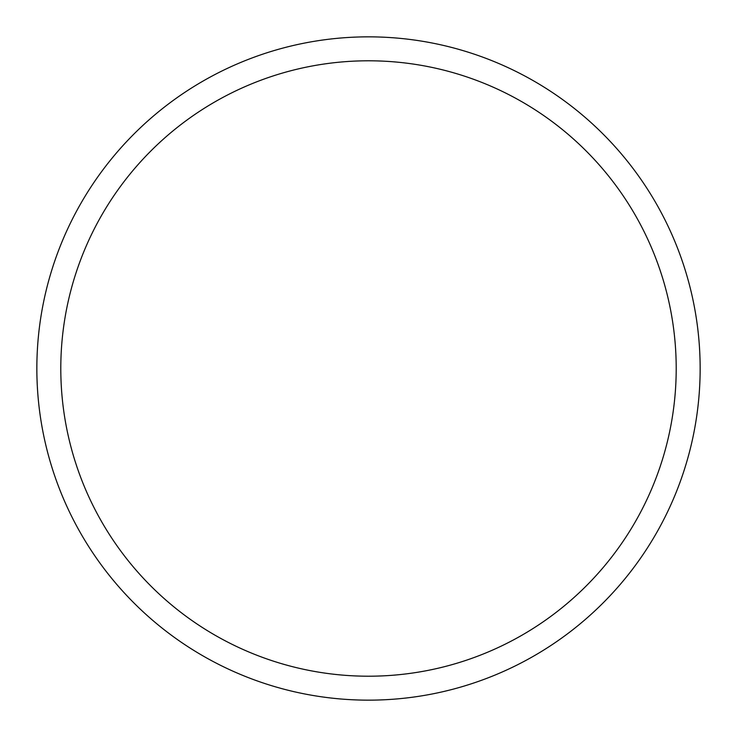<?xml version="1.0" encoding="UTF-8"?>
<svg xmlns="http://www.w3.org/2000/svg" width="737" height="737" viewBox="0 0 737 737"><rect width="100%" height="100%" fill="white"/><g stroke="black" fill="none" stroke-linecap="round" stroke-linejoin="round"><path stroke-width="1.11" d="M368.5 36.85A331.65 331.65 0 0 1 700.15 368.5A331.65 331.65 0 0 1 368.5 700.15A331.65 331.65 0 0 1 36.85 368.5A331.65 331.65 0 0 1 368.5 36.85M368.5 60.793A307.707 307.707 0 0 1 676.207 368.5A307.707 307.707 0 0 1 368.5 676.207A307.707 307.707 0 0 1 60.793 368.5A307.707 307.707 0 0 1 368.5 60.793"/></g></svg>
